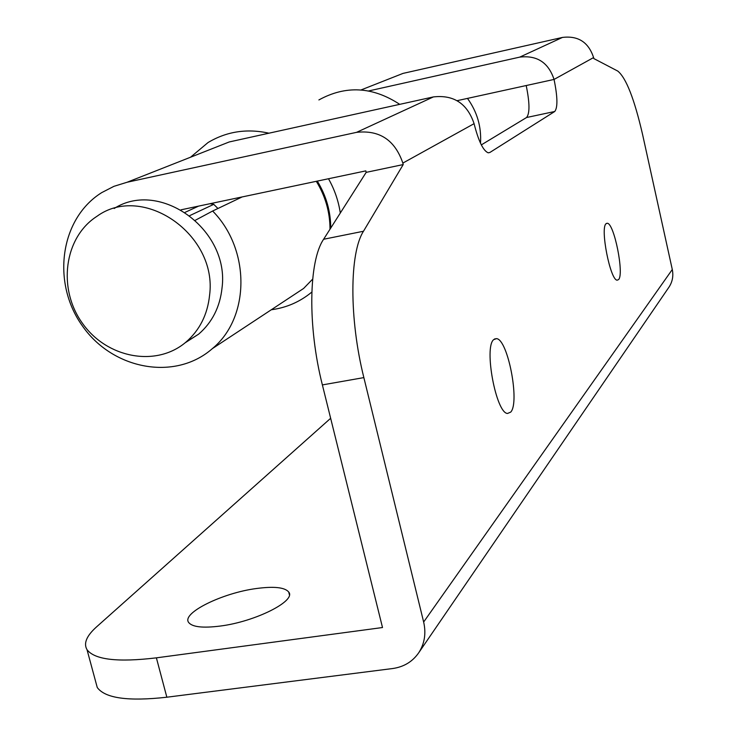 <?xml version="1.0" encoding="UTF-8"?>
<svg xmlns="http://www.w3.org/2000/svg" width="736" height="736" viewBox="0 0 736 736"><rect width="100%" height="100%" fill="white"/><g stroke="black" fill="none" stroke-linecap="round" stroke-linejoin="round"><path stroke-width="1.1" d="M368.653 90.951L519.736 57.123C536.995 55.071 548.43 62.514 554.052 79.433L593.593 57.564L593.814 58.567L617.762 71.07C626.097 77.823 634.358 98.928 642.556 134.394L672.29 269.514C673.56 275.798 672.511 281.594 669.144 286.902L668.665 287.592M402.85 163.079L474.085 123.666C467.277 103.518 453.716 94.604 433.384 96.922L229.236 141.956L127.107 182.252L356.546 132.351C379.528 129.821 394.965 140.07 402.85 163.079L403.208 164.57L363.483 231.251C349.499 252.871 349.066 318.587 363.86 377.605L423.651 622.021C426.218 633.273 424.626 643.439 418.894 652.519C412.703 661.581 403.954 666.917 392.665 668.536L166.842 697.213C128.257 701.528 105.064 698.289 97.253 687.498L95.616 681.453M593.593 57.564C588.552 42.237 578.174 35.521 562.46 37.426L403.015 73.398L386.17 80.04M330.648 418.287L96.582 626.86C86.544 635.849 83.361 643.457 87.023 649.695C94.65 659.76 117.769 662.474 156.391 657.846L382.508 627.532L322.377 384.91C307.492 326.352 308.669 260.949 323.619 239.255L366.178 172.362L365.82 170.881L181.028 209.815M474.085 123.666C478.483 141.054 483.184 150.77 488.189 152.812L489.845 152.49L554.742 111.495C557.842 107.548 557.612 96.858 554.052 79.433L457.093 100.676M526.203 85.532C529.764 102.884 529.874 113.546 526.553 117.521L481.326 144.891M256.386 588.524C222.428 592.922 181.295 613.106 188.655 622.472C192.262 627.035 202.777 628.24 220.202 626.06C255.438 621.662 296.516 600.815 288.705 592.011C284.804 587.337 274.031 586.178 256.386 588.524M618.58 279.579C624.349 274.178 614.155 223.229 607.301 223.266L606.059 223.716C599.978 228.013 610.319 280.48 617.182 280.177L618.58 279.579M510.683 412.132C520.076 402.702 507.858 339.222 496.533 338.634L493.69 339.627C483.745 347.236 496.082 413.218 507.509 413.466L510.683 412.132M480.507 143.216C481.519 126.84 477.176 111.9 467.48 98.403M403.208 164.57L366.178 172.362M127.107 182.252L113.942 186.328L101.761 192.593C59.92 218.592 51.327 282.891 82.487 326.048C112.921 369.757 175.223 381.276 212.308 348.662C250.001 317.851 250.783 249.706 212.64 211.02L242.126 196.944M195.353 220.248L212.64 211.02M316.305 181.314C325.413 196.19 329.976 212.161 330.004 229.218M312.662 279.119L303.609 288.457L288.061 298.715M207.938 150.356L229.236 141.956M318.89 99.94C345.764 85.146 372.701 86.618 399.722 104.346M317.308 181.102C326.204 195.693 330.676 211.352 330.74 228.068M190.532 157.228L208.04 142.545C226.624 131.45 246.928 128.331 268.962 133.198M328.486 178.747C334.567 189.52 338.505 200.956 340.299 213.044M311.816 292.072C300.003 301.843 286.497 307.731 271.308 309.755M217.939 208.49L213.771 204.341L210.018 203.706M189.778 215.602L213.771 204.341M209.594 295.154C217.69 234.49 142.692 182.712 96.821 216.393C63.977 237.535 57.472 288.687 82.358 323.178C106.683 358.082 156.133 367.558 185.914 342.148C199.668 330.234 207.561 314.576 209.594 295.154M185.095 342.829L198.637 334.153C212.207 322.405 220.009 306.976 222.042 287.859C229.798 229.908 159.979 179.069 114.163 208.5M185.141 212.327L198.573 206.117M423.651 622.021L672.29 269.514M519.736 57.123L562.46 37.426M166.842 697.213L156.391 657.846M363.483 231.251L323.619 239.255M363.86 377.605L322.377 384.91M489.845 152.49L488.244 152.821M554.742 111.495L526.553 117.521M356.546 132.351L433.384 96.922M403.015 73.398L361.026 89.958M418.894 652.519L669.144 286.902M97.253 687.498L87.023 649.695M288.705 592.011L289.368 594.633M607.301 223.266L606.381 223.45M496.533 338.634L494.463 339.002M303.609 288.457L212.308 348.662M185.914 342.148L198.637 334.153"/></g></svg>
